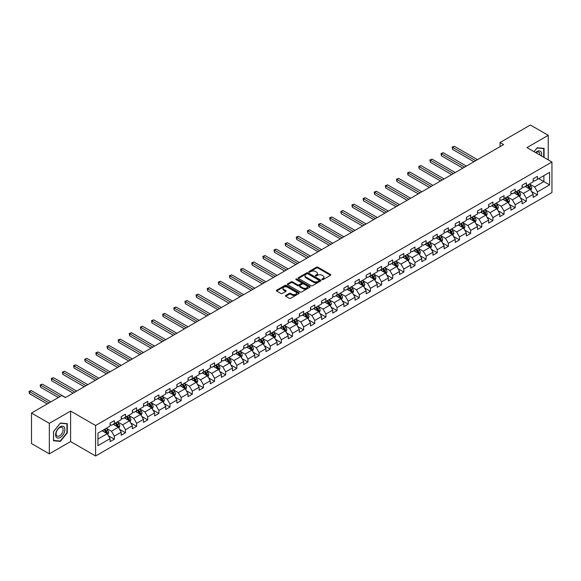 <?xml version="1.0" encoding="UTF-8"?>
<svg xmlns="http://www.w3.org/2000/svg" width="581" height="581" viewBox="0 0 581 581"><rect width="100%" height="100%" fill="white"/><g stroke="black" fill="none" stroke-linecap="round" stroke-linejoin="round"><path stroke-width="0.87" d="M322.077 279.592A0.69 0.399 0 0 0 323.058 279.592L330.502 275.292A0.988 0.574 0 0 0 330.792 274.893A0.988 0.574 0 0 0 330.502 274.486L317.887 267.202A0.988 0.574 0 0 0 316.485 267.202L309.041 271.501A0.69 0.399 0 0 0 310.022 272.068L310.988 271.516A3.174 1.83 0 0 1 315.468 271.516L316.522 272.119A3.174 1.83 0 0 1 317.451 273.411A3.174 1.83 0 0 1 316.522 274.711L315.556 275.263A0.69 0.399 0 0 0 316.543 275.83L317.502 275.271A3.174 1.83 0 0 1 321.99 275.271L323.036 275.881A3.174 1.83 0 0 1 323.966 277.173A3.174 1.83 0 0 1 323.036 278.466L322.077 279.025A0.69 0.399 0 0 0 322.077 279.592L322.077 279.025M285.729 295.438A0.988 0.574 0 0 0 285.438 295.845A0.988 0.574 0 0 0 285.729 296.245L289.273 298.285A0.988 0.574 0 0 0 290.674 298.285L298.939 293.514A0.988 0.574 0 0 0 299.23 293.115A0.988 0.574 0 0 0 298.939 292.708L286.324 285.424A0.988 0.574 0 0 0 284.93 285.424L276.658 290.202A0.988 0.574 0 0 0 276.367 290.602A0.988 0.574 0 0 0 276.658 291.008L280.935 293.478A0.988 0.574 0 0 0 282.337 293.478L285.874 291.43A0.988 0.574 0 0 0 286.164 291.03A0.988 0.574 0 0 0 285.874 290.623L283.753 289.403A2.651 1.532 0 0 1 282.976 288.321A2.651 1.532 0 0 1 284.61 286.905A2.651 1.532 0 0 1 287.501 287.239L295.802 292.032A2.651 1.532 0 0 1 296.579 293.115A2.651 1.532 0 0 1 294.945 294.523A2.651 1.532 0 0 1 292.054 294.197L290.674 293.398A0.988 0.574 0 0 0 289.273 293.398L285.729 295.438L285.729 296.245L289.273 294.218L289.273 293.398M70.606 411.072L49.334 423.353L31.49 413.047L31.49 443.543L49.334 453.848L70.606 441.567L95.582 455.991L95.582 425.495L70.606 411.072L70.606 441.567M548.239 159.869L548.239 135.315L526.967 147.596L551.95 162.012L95.582 425.495M548.239 135.315L530.395 125.009L500.059 142.527L500.059 146.644M31.49 413.047L61.826 395.538L65.392 397.6L503.633 144.582L500.059 142.527M311.06 285.707A0.988 0.574 0 0 0 312.462 285.707L320.727 280.935A0.988 0.574 0 0 0 321.017 280.529A0.988 0.574 0 0 0 320.727 280.129L308.119 272.845A0.988 0.574 0 0 0 306.717 272.845L298.445 277.616A0.988 0.574 0 0 0 298.155 278.023A0.988 0.574 0 0 0 298.445 278.43L311.06 285.707M296.31 279.744A0.69 0.399 0 0 1 297.014 279.839L309.818 287.232L301.568 291.996A0.988 0.574 0 0 1 300.166 291.996L287.551 284.719L291.088 282.693L291.088 281.865L287.551 283.913A0.988 0.574 0 0 0 287.261 284.312A0.988 0.574 0 0 0 287.551 284.719L287.551 283.913M291.088 282.693A0.988 0.574 0 0 1 292.49 282.693L292.49 281.865A0.988 0.574 0 0 0 291.088 281.865M292.49 281.865L297.61 284.821A0.988 0.574 0 0 0 299.004 284.821L301.357 283.463A0.988 0.574 0 0 0 301.648 283.063A0.988 0.574 0 0 0 301.357 282.656L296.027 279.584A0.69 0.399 0 0 1 297.014 279.018L309.833 286.418A0.988 0.574 0 0 1 310.123 286.825A0.988 0.574 0 0 1 309.833 287.225L309.833 286.418M95.582 455.991L551.95 192.507L551.95 162.012M108.4 435.735L114.355 439.178L114.355 436.171L121.211 432.213L121.211 435.22L125.489 432.751L125.489 429.737L132.345 425.786L132.345 428.793L136.622 426.323L136.622 423.309L143.478 419.359L143.478 422.365L147.756 419.889L147.756 416.882L154.611 412.924L154.611 415.938L158.896 413.461L158.896 410.455L165.745 406.497L165.745 409.511L170.03 407.034L170.03 404.027L176.878 400.069L176.878 403.076L181.163 400.607L181.163 397.6L188.012 393.642L188.012 396.649L192.296 394.179L192.296 391.173L199.145 387.215L199.145 390.221L203.43 387.752L203.43 384.738L210.286 380.787L210.286 383.794L214.563 381.325L214.563 378.311L221.419 374.36L221.419 377.367L225.697 374.89L225.697 371.884L232.553 367.926L232.553 370.939L236.837 368.463L236.837 365.456L243.686 361.498L243.686 364.512L247.971 362.036L247.971 359.029L254.819 355.071L254.819 358.078L259.104 355.608L259.104 352.602L265.953 348.644L265.953 351.65L270.238 349.181L270.238 346.174L277.086 342.216L277.086 345.223L281.371 342.754L281.371 339.74L288.22 335.789L288.22 338.796L292.504 336.326L292.504 333.312L299.36 329.362L299.36 332.368L303.638 329.892L303.638 326.885L310.494 322.927L310.494 325.941L314.771 323.464L314.771 320.458L321.627 316.5L321.627 319.514L325.912 317.037L325.912 314.03L332.76 310.072L332.76 313.079L337.045 310.61L337.045 307.603L343.894 303.645L343.894 306.652L348.179 304.183L348.179 301.176L355.027 297.218L355.027 300.224L359.312 297.755L359.312 294.741L366.161 290.79L366.161 293.797L370.446 291.321L370.446 288.314L377.301 284.363L377.301 287.37L381.579 284.893L381.579 281.887L388.435 277.929L388.435 280.943L392.712 278.466L392.712 275.459L399.568 271.501L399.568 274.515L403.846 272.039L403.846 269.032L410.702 265.074L410.702 268.081L414.987 265.611L414.987 262.605L421.835 258.647L421.835 261.653L426.12 259.184L426.12 256.177L432.968 252.219L432.968 255.226L437.253 252.757L437.253 249.743L444.102 245.792L444.102 248.799L448.387 246.322L448.387 243.316L455.235 239.365L455.235 242.371L459.52 239.895L459.52 236.888L466.376 232.93L466.376 235.944L470.654 233.468L470.654 230.461L477.509 226.503L477.509 229.517L481.787 227.04L481.787 224.034L488.643 220.076L488.643 223.082L492.92 220.613L492.92 217.606L499.776 213.648L499.776 216.655L504.061 214.186L504.061 211.179L510.91 207.221L510.91 210.228L515.194 207.758L515.194 204.744L522.043 200.794L522.043 203.8L526.328 201.324L526.328 198.317L533.176 194.366L533.176 197.373L537.461 194.896L537.461 191.89L549.597 184.889L549.597 172.361L543.881 175.658L543.881 181.592L549.597 184.889M114.355 439.178L110.07 441.647L110.07 438.64L97.942 445.649L97.942 433.121L110.07 426.113L110.07 423.106L114.355 420.629L114.355 423.643L121.211 419.685L121.211 416.679L125.489 414.202L125.489 417.216L132.345 413.258L132.345 410.251L136.622 407.775L136.622 410.782L143.478 406.831L143.478 403.817L147.756 401.348L147.756 404.354L154.611 400.403L154.611 397.389L158.896 394.92L158.896 397.927L165.745 393.969L165.745 390.962L170.03 388.493L170.03 391.5L176.878 387.542L176.878 384.535L181.163 382.066L181.163 385.072L188.012 381.114L188.012 378.108L192.296 375.631L192.296 378.645L199.145 374.687L199.145 371.68L203.43 369.204L203.43 372.218L210.286 368.26L210.286 365.253L214.563 362.776L214.563 365.783L221.419 361.832L221.419 358.818L225.697 356.349L225.697 359.356L232.553 355.405L232.553 352.391L236.837 349.922L236.837 352.928L243.686 348.97L243.686 345.964L247.971 343.494L247.971 346.501L254.819 342.543L254.819 339.536L259.104 337.067L259.104 340.074L265.953 336.116L265.953 333.109L270.238 330.633L270.238 333.647L277.086 329.688L277.086 326.682L281.371 324.205L281.371 327.219L288.22 323.261L288.22 320.254L292.504 317.778L292.504 320.785L299.36 316.834L299.36 313.82L303.638 311.351L303.638 314.357L310.494 310.407L310.494 307.393L314.771 304.923L314.771 307.93L321.627 303.972L321.627 300.965L325.912 298.496L325.912 301.503L332.76 297.545L332.76 294.538L337.045 292.069L337.045 295.075L343.894 291.117L343.894 288.111L348.179 285.634L348.179 288.648L355.027 284.69L355.027 281.683L359.312 279.207L359.312 282.221L366.161 278.263L366.161 275.256L370.446 272.779L370.446 275.786L377.301 271.835L377.301 268.821L381.579 266.352L381.579 269.359L388.435 265.408L388.435 262.394L392.712 259.925L392.712 262.932L399.568 258.973L399.568 255.967L403.846 253.498L403.846 256.504L410.702 252.546L410.702 249.54L414.987 247.07L414.987 250.077L421.835 246.119L421.835 243.112L426.12 240.636L426.12 243.65L432.968 239.692L432.968 236.685L437.253 234.208L437.253 237.222L444.102 233.264L444.102 230.258L448.387 227.781L448.387 230.788L455.235 226.837L455.235 223.823L459.52 221.354L459.52 224.36L466.376 220.41L466.376 217.396L470.654 214.926L470.654 217.933L477.509 213.975L477.509 210.968L481.787 208.499L481.787 211.506L488.643 207.548L488.643 204.541L492.92 202.072L492.92 205.078L499.776 201.12L499.776 198.114L504.061 195.637L504.061 198.651L510.91 194.693L510.91 191.686L515.194 189.21L515.194 192.224L522.043 188.266L522.043 185.259L526.328 182.783L526.328 185.789L533.176 181.838L533.176 178.825L537.461 176.355L537.461 179.362L549.597 172.361M113.215 424.297L118.35 427.267L111.501 431.225L106.359 428.255M110.07 424.464L111.501 425.292L114.355 423.643M111.501 431.225L114.355 436.171M118.35 427.267L121.211 432.213M124.349 417.87L129.49 420.84L122.635 424.798L117.5 421.828M121.211 418.037L122.635 418.857L125.489 417.216M122.635 424.798L125.489 429.737M129.49 420.84L132.345 425.786M135.482 411.442L140.624 414.413L133.768 418.364L128.633 415.4M132.345 411.609L133.768 412.43L136.622 410.782M133.768 418.364L136.622 423.309M140.624 414.413L143.478 419.359M146.615 405.015L151.757 407.985L144.901 411.936L139.767 408.973M143.478 405.182L144.901 406.003L147.756 404.354M144.901 411.936L147.756 416.882M151.757 407.985L154.611 412.924M157.749 398.588L162.891 401.551L156.042 405.509L150.9 402.546M154.611 398.755L156.042 399.575L158.896 397.927M156.042 405.509L158.896 410.455M162.891 401.551L165.745 406.497M168.882 392.16L174.024 395.124L167.175 399.082L162.034 396.111M165.745 392.32L167.175 393.148L170.03 391.5M167.175 399.082L170.03 404.027M174.024 395.124L176.878 400.069M180.023 385.733L185.157 388.696L178.309 392.654L173.167 389.684M176.878 385.893L178.309 386.721L181.163 385.072M178.309 392.654L181.163 397.6M185.157 388.696L188.012 393.642M191.156 379.299L196.291 382.269L189.442 386.227L184.3 383.257M188.012 379.466L189.442 380.294L192.296 378.645M189.442 386.227L192.296 391.173M196.291 382.269L199.145 387.215M202.29 372.871L207.424 375.842L200.576 379.8L195.434 376.829M199.145 373.038L200.576 373.859L203.43 372.218M200.576 379.8L203.43 384.738M207.424 375.842L210.286 380.787M213.423 366.444L218.565 369.414L211.709 373.365L206.575 370.402M210.286 366.611L211.709 367.432L214.563 365.783M211.709 373.365L214.563 378.311M218.565 369.414L221.419 374.36M224.556 360.017L229.698 362.987L222.843 366.938L217.708 363.975M221.419 360.184L222.843 361.004L225.697 359.356M222.843 366.938L225.697 371.884M229.698 362.987L232.553 367.926M235.69 353.589L240.832 356.552L233.976 360.51L228.841 357.547M232.553 353.756L233.976 354.577L236.837 352.928M233.976 360.51L236.837 365.456M240.832 356.552L243.686 361.498M246.823 347.162L251.965 350.125L245.117 354.083L239.975 351.113M243.686 347.322L245.117 348.15L247.971 346.501M245.117 354.083L247.971 359.029M251.965 350.125L254.819 355.071M257.964 340.735L263.099 343.698L256.25 347.656L251.108 344.686M254.819 340.894L256.25 341.722L259.104 340.074M256.25 347.656L259.104 352.602M263.099 343.698L265.953 348.644M269.097 334.3L274.232 337.27L267.383 341.229L262.242 338.258M265.953 334.467L267.383 335.295L270.238 333.647M267.383 341.229L270.238 346.174M274.232 337.27L277.086 342.216M280.231 327.873L285.365 330.843L278.517 334.801L273.375 331.831M277.086 328.04L278.517 328.861L281.371 327.219M278.517 334.801L281.371 339.74M285.365 330.843L288.22 335.789M291.364 321.446L296.506 324.416L289.65 328.367L284.508 325.404M288.22 321.613L289.65 322.433L292.504 320.785M289.65 328.367L292.504 333.312M296.506 324.416L299.36 329.362M302.498 315.018L307.639 317.989L300.784 321.939L295.649 318.976M299.36 315.185L300.784 316.006L303.638 314.357M300.784 321.939L303.638 326.885M307.639 317.989L310.494 322.927M313.631 308.591L318.773 311.554L311.917 315.512L306.783 312.549M310.494 308.758L311.917 309.579L314.771 307.93M311.917 315.512L314.771 320.458M318.773 311.554L321.627 316.5M324.764 302.164L329.906 305.127L323.051 309.085L317.916 306.114M321.627 302.323L323.051 303.151L325.912 301.503M323.051 309.085L325.912 314.03M329.906 305.127L332.76 310.072M335.898 295.736L341.04 298.699L334.191 302.657L329.049 299.687M332.76 295.896L334.191 296.724L337.045 295.075M334.191 302.657L337.045 307.603M341.04 298.699L343.894 303.645M347.039 289.302L352.173 292.272L345.325 296.23L340.183 293.26M343.894 289.469L345.325 290.297L348.179 288.648M345.325 296.23L348.179 301.176M352.173 292.272L355.027 297.218M358.172 282.874L363.307 285.845L356.458 289.803L351.316 286.832M355.027 283.041L356.458 283.862L359.312 282.221M356.458 289.803L359.312 294.741M363.307 285.845L366.161 290.79M369.305 276.447L374.44 279.417L367.591 283.368L362.45 280.405M366.161 276.614L367.591 277.435L370.446 275.786M367.591 283.368L370.446 288.314M374.44 279.417L377.301 284.363M380.439 270.02L385.581 272.99L378.725 276.941L373.583 273.978M377.301 270.187L378.725 271.007L381.579 269.359M378.725 276.941L381.579 281.887M385.581 272.99L388.435 277.929M391.572 263.592L396.714 266.556L389.858 270.514L384.724 267.55M388.435 263.759L389.858 264.58L392.712 262.932M389.858 270.514L392.712 275.459M396.714 266.556L399.568 271.501M402.706 257.165L407.847 260.128L400.992 264.086L395.857 261.116M399.568 257.325L400.992 258.153L403.846 256.504M400.992 264.086L403.846 269.032M407.847 260.128L410.702 265.074M413.839 250.738L418.981 253.701L412.125 257.659L406.99 254.689M410.702 250.898L412.125 251.726L414.987 250.077M412.125 257.659L414.987 262.605M418.981 253.701L421.835 258.647M424.972 244.303L430.114 247.274L423.266 251.232L418.124 248.261M421.835 244.47L423.266 245.298L426.12 243.65M423.266 251.232L426.12 256.177M430.114 247.274L432.968 252.219M436.113 237.876L441.248 240.846L434.399 244.804L429.257 241.834M432.968 238.043L434.399 238.864L437.253 237.222M434.399 244.804L437.253 249.743M441.248 240.846L444.102 245.792M447.247 231.449L452.381 234.419L445.533 238.37L440.391 235.407M444.102 231.616L445.533 232.436L448.387 230.788M445.533 238.37L448.387 243.316M452.381 234.419L455.235 239.365M458.38 225.021L463.515 227.992L456.666 231.942L451.524 228.979M455.235 225.188L456.666 226.009L459.52 224.36M456.666 231.942L459.52 236.888M463.515 227.992L466.376 232.93M469.513 218.594L474.655 221.557L467.799 225.515L462.658 222.552M466.376 218.761L467.799 219.582L470.654 217.933M467.799 225.515L470.654 230.461M474.655 221.557L477.509 226.503M480.647 212.167L485.789 215.13L478.933 219.088L473.798 216.117M477.509 212.326L478.933 213.154L481.787 211.506M478.933 219.088L481.787 224.034M485.789 215.13L488.643 220.076M491.78 205.739L496.922 208.702L490.066 212.661L484.932 209.69M488.643 205.899L490.066 206.727L492.92 205.078M490.066 212.661L492.92 217.606M496.922 208.702L499.776 213.648M502.914 199.305L508.055 202.275L501.2 206.233L496.065 203.263M499.776 199.472L501.2 200.3L504.061 198.651M501.2 206.233L504.061 211.179M508.055 202.275L510.91 207.221M514.047 192.877L519.189 195.848L512.34 199.806L507.198 196.836M510.91 193.045L512.34 193.865L515.194 192.224M512.34 199.806L515.194 204.744M519.189 195.848L522.043 200.794M525.188 186.45L530.322 189.421L523.474 193.371L518.332 190.408M522.043 186.617L523.474 187.438L526.328 185.789M523.474 193.371L526.328 198.317M530.322 189.421L533.176 194.366M538.747 178.621L543.881 181.592L534.607 186.944L529.465 183.981M533.176 180.19L534.607 181.011L537.461 179.362M534.607 186.944L537.461 191.89M49.334 423.353L49.334 453.848M97.942 439.054L107.216 433.695L102.082 430.732M107.216 433.695L110.07 438.64M531.499 191.461L537.461 194.896M520.365 197.889L526.328 201.324M509.232 204.316L515.194 207.758M498.099 210.743L504.061 214.186M486.965 217.171L492.92 220.613M475.832 223.598L481.787 227.04M464.698 230.025L470.654 233.468M453.558 236.46L459.52 239.895M442.424 242.887L448.387 246.322M431.291 249.314L437.253 252.757M420.157 255.742L426.12 259.184M409.024 262.169L414.987 265.611M397.891 268.596L403.846 272.039M386.757 275.024L392.712 278.466M375.624 281.458L381.579 284.893M364.483 287.885L370.446 291.321M353.35 294.313L359.312 297.755M342.216 300.74L348.179 304.183M331.083 307.167L337.045 310.61M319.949 313.595L325.912 317.037M308.816 320.022L314.771 323.464M297.683 326.457L303.638 329.892M286.549 332.884L292.504 336.326M275.409 339.311L281.371 342.754M264.275 345.739L270.238 349.181M253.142 352.166L259.104 355.608M242.008 358.593L247.971 362.036M230.875 365.021L236.837 368.463M219.741 371.455L225.697 374.89M208.608 377.882L214.563 381.325M197.475 384.31L203.43 387.752M186.334 390.737L192.296 394.179M175.201 397.164L181.163 400.607M164.067 403.592L170.03 407.034M152.934 410.019L158.896 413.461M141.8 416.454L147.756 419.889M130.667 422.881L136.622 426.323M119.533 429.308L125.489 432.751M544.063 157.458L544.063 148.38L537.178 147.763L534.033 151.67L537.033 147.966L543.707 148.562L543.707 157.255M53.51 440.783L60.395 441.393L67.287 432.83L67.287 423.643L60.395 423.026L53.51 431.596L53.51 440.783M59.669 440.979L60.395 441.393M322.353 279.686L323.036 279.294A3.174 1.83 0 0 0 323.966 278.001L323.966 277.173M317.451 273.411L317.451 274.239A3.174 1.83 0 0 1 316.522 275.532L315.839 275.931M330.487 275.3L317.887 268.03A0.988 0.574 0 0 0 316.485 268.03L309.324 272.169M320.727 280.129L320.727 280.935L308.119 273.673A0.988 0.574 0 0 0 306.717 273.673L298.46 278.437L298.445 277.616M318.976 280.812A0.69 0.399 0 0 0 318.976 280.253L307.908 273.862A0.69 0.399 0 0 0 306.928 273.862L305.911 274.443A3.174 1.83 0 0 0 304.981 275.743A3.174 1.83 0 0 0 305.911 277.035L313.471 281.4A3.174 1.83 0 0 0 317.96 281.4L318.976 280.812L318.976 281.64A0.69 0.399 0 0 0 319.18 281.357L319.18 280.529M304.981 275.743L304.981 276.563A3.174 1.83 0 0 0 305.911 277.856L305.911 277.035M318.976 281.64L317.96 282.228A3.174 1.83 0 0 1 313.471 282.228L305.911 277.856M292.49 282.693L297.61 285.641A0.988 0.574 0 0 0 299.004 285.641L301.357 284.291A0.988 0.574 0 0 0 301.648 283.884L301.648 283.063M302.912 287.885A2.651 1.532 0 0 0 305.802 288.212A2.651 1.532 0 0 0 307.436 286.803A2.651 1.532 0 0 0 306.659 285.721L303.74 284.029A0.988 0.574 0 0 0 302.338 284.029L299.992 285.387A0.988 0.574 0 0 0 299.702 285.794A0.988 0.574 0 0 0 299.992 286.193L302.912 287.885L302.912 288.706A2.651 1.532 0 0 0 305.802 289.04A2.651 1.532 0 0 0 307.436 287.624L307.436 286.803M299.702 285.794L299.702 286.615A0.988 0.574 0 0 0 299.992 287.021L299.992 286.193M302.912 288.706L299.992 287.021M296.579 293.115L296.579 293.935A2.651 1.532 0 0 1 294.945 295.351A2.651 1.532 0 0 1 292.054 295.017L290.674 294.218A0.988 0.574 0 0 0 289.273 294.218M282.976 288.321L282.976 289.142A2.651 1.532 0 0 0 283.753 290.224L283.753 289.403M285.859 291.437L283.753 290.224M298.939 292.708L298.939 293.514L286.324 286.251A0.988 0.574 0 0 0 284.93 286.251L276.672 291.016L276.658 290.202M530.889 190.394L531.738 188.259A2.673 1.547 -120 0 0 530.881 185.978L529.407 184.01M526.844 187.409L525.841 186.073M477.509 159.666L454.335 146.289L452.548 147.32L452.548 149.375L473.936 161.729M527.199 185.288L528.674 187.256A2.673 1.547 60 0 1 529.436 188.861L530.293 188.367A2.673 1.547 -120 0 0 529.523 186.762L528.056 184.794M527.381 185.179L529.015 187.365A1.365 0.784 60 0 1 529.262 187.779L530.293 188.367M452.548 149.375L452.156 147.087L475.723 160.697M452.156 147.087L454.335 146.289M543.264 148.308L543.707 148.562M541.448 155.955A6.558 3.791 120 0 0 540.315 151.183A6.558 3.791 120 0 0 535.617 152.585M539.865 155.033A4.968 2.869 120 0 0 538.863 152.186A4.968 2.869 120 0 0 535.9 152.752M60.257 437.486A6.558 3.791 120 0 0 64.89 429.453A6.558 3.791 120 0 0 60.257 426.774A6.558 3.791 120 0 0 55.616 434.806A6.558 3.791 120 0 0 60.257 437.486M59.603 435.808A4.968 2.869 120 0 0 62.85 431.436A4.968 2.869 120 0 0 62.087 427.449A4.968 2.869 120 0 0 59.603 427.696A4.968 2.869 120 0 0 56.357 432.075A4.968 2.869 120 0 0 57.12 436.055A4.968 2.869 120 0 0 59.603 435.808M53.583 431.53L60.257 423.229L66.931 423.825L66.931 432.729L60.257 441.03L53.583 440.434L53.568 431.523M66.488 423.571L66.931 423.825M519.755 196.821L520.605 194.686A2.673 1.547 -120 0 0 519.748 192.405L518.274 190.437M515.71 193.836L514.708 192.5M466.369 166.093L443.194 152.716L441.415 153.747L441.415 155.802L462.803 168.156M516.066 191.715L517.533 193.684A2.673 1.547 60 0 1 518.303 195.296L519.16 194.802A2.673 1.547 -120 0 0 518.39 193.19L516.923 191.222M516.248 191.607L517.882 193.793A1.365 0.784 60 0 1 518.129 194.207L519.16 194.802M441.415 155.802L441.023 153.522L464.589 167.125M441.023 153.522L443.194 152.716M508.622 203.248L509.464 201.113A2.673 1.547 -120 0 0 508.615 198.833L507.14 196.872M504.577 200.263L503.574 198.927M455.235 172.521L432.061 159.143L430.281 160.174L430.281 162.237L451.669 174.583M504.925 198.143L506.4 200.111A2.673 1.547 60 0 1 507.169 201.723L508.026 201.229A2.673 1.547 -120 0 0 507.257 199.617L505.782 197.649M505.114 198.041L506.748 200.22A1.365 0.784 60 0 1 506.995 200.634L508.026 201.229M430.281 162.237L429.889 159.949L453.456 173.552M429.889 159.949L432.061 159.143M497.481 209.683L498.331 207.54A2.673 1.547 -120 0 0 497.481 205.26L496.007 203.299M493.436 206.691L492.441 205.354M444.102 178.948L420.927 165.57L419.148 166.602L419.148 168.664L440.536 181.011M493.792 204.577L495.266 206.538A2.673 1.547 60 0 1 496.036 208.151L496.893 207.657A2.673 1.547 -120 0 0 496.123 206.044L494.649 204.084M493.981 204.468L495.615 206.647A1.365 0.784 60 0 1 495.862 207.061L496.893 207.657M419.148 168.664L418.748 166.377L442.323 179.979M418.748 166.377L420.927 165.57M486.348 216.11L487.198 213.968A2.673 1.547 -120 0 0 486.348 211.695L484.874 209.726M482.303 213.118L481.3 211.789M432.968 185.383L409.794 171.998L408.007 173.029L408.007 175.092L429.403 187.438M482.658 211.005L484.133 212.973A2.673 1.547 60 0 1 484.895 214.578L485.752 214.084A2.673 1.547 -120 0 0 484.99 212.472L483.515 210.511M482.847 210.896L484.481 213.074A1.365 0.784 60 0 1 484.728 213.488L485.752 214.084M408.007 175.092L407.615 172.804L431.182 186.407M407.615 172.804L409.794 171.998M475.214 222.538L476.064 220.395A2.673 1.547 -120 0 0 475.214 218.122L473.74 216.154M471.169 219.553L470.167 218.216M421.835 191.81L398.66 178.425L396.874 179.456L396.874 181.519L418.269 193.865M471.525 217.432L472.999 219.4A2.673 1.547 60 0 1 473.762 221.005L474.619 220.511A2.673 1.547 -120 0 0 473.856 218.906L472.382 216.938M471.714 217.323L473.348 219.502A1.365 0.784 60 0 1 473.595 219.916L474.619 220.511M396.874 181.519L396.482 179.231L420.048 192.841M396.482 179.231L398.66 178.425M464.081 228.965L464.931 226.83A2.673 1.547 -120 0 0 464.074 224.549L462.607 222.581M460.036 225.98L459.034 224.644M410.702 198.237L387.527 184.86L385.74 185.884L385.74 187.946L407.128 200.3M460.392 223.859L461.866 225.827A2.673 1.547 60 0 1 462.629 227.432L463.485 226.939A2.673 1.547 -120 0 0 462.723 225.334L461.249 223.365M460.58 223.75L462.215 225.936A1.365 0.784 60 0 1 462.461 226.35L463.485 226.939M385.74 187.946L385.348 185.659L408.915 199.268M385.348 185.659L387.527 184.86M452.948 235.392L453.797 233.257A2.673 1.547 -120 0 0 452.94 230.977L451.466 229.008M448.902 232.407L447.9 231.071M399.568 204.665L376.394 191.287L374.607 192.318L374.607 194.374L395.995 206.727M449.258 230.287L450.733 232.255A2.673 1.547 60 0 1 451.495 233.86L452.352 233.366A2.673 1.547 -120 0 0 451.59 231.761L450.115 229.793M449.44 230.178L451.081 232.364A1.365 0.784 60 0 1 451.328 232.778L452.352 233.366M374.607 194.374L374.215 192.086L397.782 205.696M374.215 192.086L376.394 191.287M441.814 241.819L442.664 239.684A2.673 1.547 -120 0 0 441.807 237.404L440.333 235.436M437.769 238.835L436.767 237.498M388.435 211.092L365.26 197.714L363.474 198.746L363.474 200.801L384.862 213.154M438.125 236.714L439.599 238.682A2.673 1.547 60 0 1 440.362 240.294L441.219 239.8A2.673 1.547 -120 0 0 440.449 238.188L438.982 236.22M438.306 236.605L439.94 238.791A1.365 0.784 60 0 1 440.187 239.205L441.219 239.8M363.474 200.801L363.081 198.52L386.648 212.123M363.081 198.52L365.26 197.714M430.681 248.247L431.53 246.112A2.673 1.547 -120 0 0 430.674 243.831L429.199 241.87M426.636 245.262L425.633 243.926M377.294 217.519L354.12 204.142L352.34 205.173L352.34 207.235L373.728 219.582M426.991 243.141L428.458 245.109A2.673 1.547 60 0 1 429.228 246.722L430.085 246.228A2.673 1.547 -120 0 0 429.315 244.616L427.841 242.647M427.173 243.04L428.807 245.218A1.365 0.784 60 0 1 429.054 245.632L430.085 246.228M352.34 207.235L351.948 204.948L375.515 218.55M351.948 204.948L354.12 204.142M419.547 254.681L420.39 252.539A2.673 1.547 -120 0 0 419.54 250.258L418.066 248.298M415.495 251.689L414.5 250.353M366.161 223.946L342.986 210.569L341.207 211.6L341.207 213.663L362.595 226.009M415.851 249.576L417.325 251.537A2.673 1.547 60 0 1 418.095 253.149L418.952 252.655A2.673 1.547 -120 0 0 418.182 251.043L416.708 249.082M416.04 249.467L417.674 251.646A1.365 0.784 60 0 1 417.921 252.06L418.952 252.655M341.207 213.663L340.815 211.375L364.381 224.978M340.815 211.375L342.986 210.569M408.407 261.109L409.256 258.966A2.673 1.547 -120 0 0 408.407 256.693L406.932 254.725M404.361 258.117L403.367 256.787M355.027 230.381L331.853 216.996L330.066 218.028L330.066 220.09L351.461 232.436M404.717 256.003L406.192 257.971A2.673 1.547 60 0 1 406.961 259.576L407.818 259.082A2.673 1.547 -120 0 0 407.049 257.47L405.574 255.509M404.906 255.894L406.54 258.073A1.365 0.784 60 0 1 406.787 258.487L407.818 259.082M330.066 220.09L329.674 217.802L353.248 231.405M329.674 217.802L331.853 216.996M397.273 267.536L398.123 265.394A2.673 1.547 -120 0 0 397.273 263.12L395.799 261.152M393.228 264.551L392.226 263.215M343.894 236.808L320.719 223.424L318.933 224.455L318.933 226.517L340.328 238.864M393.584 262.43L395.058 264.399A2.673 1.547 60 0 1 395.821 266.004L396.678 265.51A2.673 1.547 -120 0 0 395.915 263.905L394.441 261.937M393.773 262.321L395.407 264.5A1.365 0.784 60 0 1 395.654 264.914L396.678 265.51M318.933 226.517L318.541 224.23L342.107 237.84M318.541 224.23L320.719 223.424M386.14 273.963L386.99 271.828A2.673 1.547 -120 0 0 386.14 269.548L384.666 267.58M382.095 270.978L381.092 269.642M332.76 243.236L309.586 229.858L307.799 230.882L307.799 232.945L329.195 245.298M382.451 268.858L383.925 270.826A2.673 1.547 60 0 1 384.687 272.431L385.544 271.937A2.673 1.547 -120 0 0 384.782 270.332L383.307 268.364M382.639 268.749L384.273 270.935A1.365 0.784 60 0 1 384.52 271.349L385.544 271.937M307.799 232.945L307.407 230.657L330.974 244.267M307.407 230.657L309.586 229.858M375.006 280.391L375.856 278.255A2.673 1.547 -120 0 0 374.999 275.975L373.532 274.007M370.961 277.406L369.959 276.069M321.627 249.663L298.452 236.285L296.666 237.317L296.666 239.372L318.054 251.726M371.317 275.285L372.791 277.253A2.673 1.547 60 0 1 373.554 278.858L374.411 278.364A2.673 1.547 -120 0 0 373.648 276.759L372.174 274.791M371.506 275.176L373.14 277.362A1.365 0.784 60 0 1 373.387 277.776L374.411 278.364M296.666 239.372L296.274 237.084L319.84 250.694M296.274 237.084L298.452 236.285M363.873 286.818L364.723 284.683A2.673 1.547 -120 0 0 363.866 282.402L362.391 280.434M359.828 283.833L358.826 282.497M310.494 256.09L287.319 242.713L285.532 243.744L285.532 245.799L306.921 258.153M360.184 281.712L361.658 283.681A2.673 1.547 60 0 1 362.421 285.293L363.278 284.799A2.673 1.547 -120 0 0 362.515 283.187L361.041 281.219M360.365 281.603L361.999 283.789A1.365 0.784 60 0 1 362.253 284.203L363.278 284.799M285.532 245.799L285.14 243.519L308.707 257.122M285.14 243.519L287.319 242.713M352.74 293.245L353.589 291.11A2.673 1.547 -120 0 0 352.732 288.83L351.258 286.869M348.694 290.26L347.692 288.924M299.36 262.518L276.186 249.14L274.399 250.171L274.399 252.234L295.787 264.58M349.05 288.14L350.525 290.108A2.673 1.547 60 0 1 351.287 291.72L352.144 291.226A2.673 1.547 -120 0 0 351.374 289.614L349.907 287.646M349.232 288.038L350.866 290.217A1.365 0.784 60 0 1 351.113 290.631L352.144 291.226M274.399 252.234L274.007 249.946L297.574 263.549M274.007 249.946L276.186 249.14M341.606 299.68L342.456 297.537A2.673 1.547 -120 0 0 341.599 295.257L340.125 293.296M337.561 296.688L336.559 295.351M288.22 268.945L265.045 255.567L263.266 256.599L263.266 258.661L284.654 271.007M337.917 294.574L339.384 296.535A2.673 1.547 60 0 1 340.154 298.147L341.011 297.654A2.673 1.547 -120 0 0 340.241 296.041L338.767 294.08M338.098 294.465L339.732 296.644A1.365 0.784 60 0 1 339.979 297.058L341.011 297.654M263.266 258.661L262.873 256.374L286.44 269.976M262.873 256.374L265.045 255.567M330.473 306.107L331.315 303.965A2.673 1.547 -120 0 0 330.466 301.692L328.991 299.723M326.42 303.115L325.425 301.786M277.086 275.379L253.912 261.995L252.132 263.026L252.132 265.089L273.52 277.435M326.776 301.002L328.25 302.97A2.673 1.547 60 0 1 329.02 304.575L329.877 304.081A2.673 1.547 -120 0 0 329.107 302.469L327.633 300.508M326.965 300.893L328.599 303.071A1.365 0.784 60 0 1 328.846 303.485L329.877 304.081M252.132 265.089L251.74 262.801L275.307 276.403M251.74 262.801L253.912 261.995M319.332 312.534L320.182 310.392A2.673 1.547 -120 0 0 319.332 308.119L317.858 306.151M315.287 309.55L314.292 308.213M265.953 281.807L242.778 268.422L240.992 269.453L240.992 271.516L262.387 283.862M315.643 307.429L317.117 309.397A2.673 1.547 60 0 1 317.887 311.002L318.737 310.508A2.673 1.547 -120 0 0 317.974 308.903L316.5 306.935M315.832 307.32L317.466 309.499A1.365 0.784 60 0 1 317.713 309.913L318.737 310.508M240.992 271.516L240.599 269.228L264.173 282.838M240.599 269.228L242.778 268.422M308.199 318.962L309.048 316.827A2.673 1.547 -120 0 0 308.199 314.546L306.724 312.578M304.154 315.977L303.151 314.641M254.819 288.234L231.645 274.857L229.858 275.881L229.858 277.943L251.253 290.297M304.509 313.856L305.984 315.824A2.673 1.547 60 0 1 306.746 317.429L307.603 316.935A2.673 1.547 -120 0 0 306.841 315.33L305.366 313.362M304.698 313.747L306.332 315.933A1.365 0.784 60 0 1 306.579 316.347L307.603 316.935M229.858 277.943L229.466 275.655L253.033 289.265M229.466 275.655L231.645 274.857M297.065 325.389L297.915 323.254A2.673 1.547 -120 0 0 297.065 320.973L295.591 319.005M293.02 322.404L292.018 321.068M243.686 294.661L220.511 281.284L218.725 282.315L218.725 284.37L240.12 296.724M293.376 320.284L294.85 322.252A2.673 1.547 60 0 1 295.613 323.857L296.47 323.363A2.673 1.547 -120 0 0 295.707 321.758L294.233 319.79M293.565 320.175L295.199 322.361A1.365 0.784 60 0 1 295.446 322.775L296.47 323.363M218.725 284.37L218.333 282.083L241.899 295.693M218.333 282.083L220.511 281.284M285.932 331.816L286.782 329.681A2.673 1.547 -120 0 0 285.925 327.401L284.458 325.433M281.887 328.831L280.884 327.495M232.553 301.089L209.378 287.711L207.591 288.742L207.591 290.798L228.979 303.151M282.243 326.711L283.717 328.679A2.673 1.547 60 0 1 284.479 330.291L285.336 329.797A2.673 1.547 -120 0 0 284.574 328.185L283.1 326.217M282.431 326.602L284.065 328.788A1.365 0.784 60 0 1 284.312 329.202L285.336 329.797M207.591 290.798L207.199 288.517L230.766 302.12M207.199 288.517L209.378 287.711M274.798 338.244L275.648 336.108A2.673 1.547 -120 0 0 274.791 333.828L273.317 331.867M270.753 335.259L269.751 333.922M221.419 307.516L198.244 294.139L196.458 295.17L196.458 297.232L217.846 309.579M271.109 333.138L272.583 335.106A2.673 1.547 60 0 1 273.346 336.719L274.203 336.225A2.673 1.547 -120 0 0 273.44 334.612L271.966 332.644M271.291 333.036L272.925 335.215A1.365 0.784 60 0 1 273.179 335.629L274.203 336.225M196.458 297.232L196.066 294.945L219.633 308.547M196.066 294.945L198.244 294.139M263.665 344.678L264.515 342.536A2.673 1.547 -120 0 0 263.658 340.255L262.184 338.295M259.62 341.686L258.618 340.35M210.286 313.943L187.111 300.566L185.324 301.597L185.324 303.66L206.713 316.006M259.976 339.573L261.443 341.534A2.673 1.547 60 0 1 262.213 343.146L263.07 342.652A2.673 1.547 -120 0 0 262.3 341.04L260.833 339.079M260.157 339.464L261.791 341.643A1.365 0.784 60 0 1 262.038 342.056L263.07 342.652M185.324 303.66L184.932 301.372L208.499 314.975M184.932 301.372L187.111 300.566M252.532 351.106L253.381 348.963A2.673 1.547 -120 0 0 252.524 346.69L251.05 344.722M248.486 348.113L247.484 346.784M199.145 320.378L175.97 306.993L174.191 308.024L174.191 310.087L195.579 322.433M248.842 346L250.309 347.968A2.673 1.547 60 0 1 251.079 349.573L251.936 349.079A2.673 1.547 -120 0 0 251.166 347.467L249.692 345.506M249.024 345.891L250.658 348.07A1.365 0.784 60 0 1 250.905 348.484L251.936 349.079M174.191 310.087L173.799 307.799L197.366 321.402M173.799 307.799L175.97 306.993M241.398 357.533L242.241 355.39A2.673 1.547 -120 0 0 241.391 353.117L239.917 351.149M237.346 354.548L236.351 353.212M188.012 326.805L164.837 313.42L163.058 314.452L163.058 316.514L184.446 328.861M237.702 352.427L239.176 354.395A2.673 1.547 60 0 1 239.946 356L240.803 355.507A2.673 1.547 -120 0 0 240.033 353.902L238.559 351.933M237.89 352.318L239.525 354.497A1.365 0.784 60 0 1 239.771 354.911L240.803 355.507M163.058 316.514L162.665 314.227L186.232 327.837M162.665 314.227L164.837 313.42M230.258 363.96L231.107 361.825A2.673 1.547 -120 0 0 230.258 359.545L228.783 357.576M226.212 360.975L225.217 359.639M176.878 333.233L153.704 319.855L151.917 320.879L151.917 322.942L173.312 335.295M226.568 358.855L228.042 360.823A2.673 1.547 60 0 1 228.812 362.428L229.662 361.934A2.673 1.547 -120 0 0 228.899 360.329L227.425 358.361M226.757 358.746L228.391 360.932A1.365 0.784 60 0 1 228.638 361.346L229.662 361.934M151.917 322.942L151.525 320.654L175.092 334.264M151.525 320.654L153.704 319.855M219.124 370.387L219.974 368.252A2.673 1.547 -120 0 0 219.124 365.972L217.65 364.004M215.079 367.403L214.077 366.066M165.745 339.66L142.57 326.282L140.784 327.314L140.784 329.369L162.179 341.722M215.435 365.282L216.909 367.25A2.673 1.547 60 0 1 217.672 368.855L218.529 368.361A2.673 1.547 -120 0 0 217.766 366.756L216.292 364.788M215.624 365.173L217.258 367.359A1.365 0.784 60 0 1 217.505 367.773L218.529 368.361M140.784 329.369L140.391 327.081L163.958 340.691M140.391 327.081L142.57 326.282M207.991 376.815L208.84 374.68A2.673 1.547 -120 0 0 207.991 372.399L206.516 370.431M203.946 373.83L202.943 372.494M154.611 346.087L131.437 332.71L129.65 333.741L129.65 335.796L151.045 348.15M204.301 371.709L205.776 373.677A2.673 1.547 60 0 1 206.538 375.29L207.395 374.796A2.673 1.547 -120 0 0 206.633 373.184L205.158 371.215M204.49 371.6L206.124 373.786A1.365 0.784 60 0 1 206.371 374.2L207.395 374.796M129.65 335.796L129.258 333.516L152.825 347.118M129.258 333.516L131.437 332.71M196.857 383.242L197.707 381.107A2.673 1.547 -120 0 0 196.85 378.827L195.383 376.866M192.812 380.257L191.81 378.921M143.478 352.514L120.303 339.137L118.517 340.168L118.517 342.231L139.905 354.577M193.168 378.137L194.642 380.105A2.673 1.547 60 0 1 195.405 381.717L196.262 381.223A2.673 1.547 -120 0 0 195.499 379.611L194.025 377.643M193.357 378.035L194.991 380.214A1.365 0.784 60 0 1 195.238 380.628L196.262 381.223M118.517 342.231L118.125 339.943L141.691 353.546M118.125 339.943L120.303 339.137M185.724 389.677L186.574 387.534A2.673 1.547 -120 0 0 185.717 385.254L184.242 383.293M181.679 386.685L180.676 385.348M132.345 358.942L109.17 345.564L107.383 346.596L107.383 348.658L128.771 361.004M182.035 384.571L183.509 386.532A2.673 1.547 60 0 1 184.271 388.144L185.128 387.65A2.673 1.547 -120 0 0 184.366 386.038L182.892 384.077M182.216 384.462L183.85 386.641A1.365 0.784 60 0 1 184.104 387.055L185.128 387.65M107.383 348.658L106.991 346.37L130.558 359.973M106.991 346.37L109.17 345.564M174.59 396.104L175.44 393.962A2.673 1.547 -120 0 0 174.583 391.688L173.109 389.72M170.545 393.112L169.543 391.783M121.211 365.376L98.036 351.992L96.25 353.023L96.25 355.085L117.638 367.432M170.901 390.998L172.368 392.967A2.673 1.547 60 0 1 173.138 394.572L173.995 394.078A2.673 1.547 -120 0 0 173.225 392.465L171.758 390.505M171.083 390.89L172.717 393.068A1.365 0.784 60 0 1 172.964 393.482L173.995 394.078M96.25 355.085L95.858 352.798L119.425 366.4M95.858 352.798L98.036 351.992M163.457 402.531L164.307 400.389A2.673 1.547 -120 0 0 163.45 398.116L161.976 396.148M159.412 399.546L158.41 398.21M110.07 371.804L86.896 358.419L85.117 359.45L85.117 361.513L106.505 373.859M159.76 397.426L161.235 399.394A2.673 1.547 60 0 1 162.005 400.999L162.862 400.505A2.673 1.547 -120 0 0 162.092 398.9L160.617 396.932M159.949 397.317L161.583 399.496A1.365 0.784 60 0 1 161.83 399.91L162.862 400.505M85.117 361.513L84.724 359.225L108.291 372.835M84.724 359.225L86.896 358.419M152.316 408.959L153.166 406.823A2.673 1.547 -120 0 0 152.316 404.543L150.842 402.575M148.271 405.974L147.276 404.637M98.937 378.231L75.762 364.853L73.983 365.877L73.983 367.94L95.371 380.294M148.627 403.853L150.101 405.821A2.673 1.547 60 0 1 150.871 407.426L151.728 406.932A2.673 1.547 -120 0 0 150.958 405.327L149.484 403.359M148.816 403.744L150.45 405.93A1.365 0.784 60 0 1 150.697 406.344L151.728 406.932M73.983 367.94L73.591 365.652L97.158 379.262M73.591 365.652L75.762 364.853M141.183 415.386L142.033 413.251A2.673 1.547 -120 0 0 141.183 410.97L139.709 409.002M137.138 412.401L136.143 411.065M87.804 384.658L64.629 371.281L62.842 372.312L62.842 374.367L84.238 386.721M137.494 410.28L138.968 412.249A2.673 1.547 60 0 1 139.738 413.854L140.587 413.36A2.673 1.547 -120 0 0 139.825 411.755L138.351 409.787M137.682 410.171L139.317 412.357A1.365 0.784 60 0 1 139.563 412.771L140.587 413.36M62.842 374.367L62.45 372.08L86.017 385.69M62.45 372.08L64.629 371.281M130.05 421.813L130.899 419.678A2.673 1.547 -120 0 0 130.05 417.398L128.575 415.43M126.004 418.828L125.002 417.492M76.67 391.086L53.496 377.708L51.709 378.739L51.709 380.795L73.104 393.148M126.36 416.708L127.835 418.676A2.673 1.547 60 0 1 128.597 420.288L129.454 419.794A2.673 1.547 -120 0 0 128.691 418.182L127.217 416.214M126.549 416.606L128.183 418.785A1.365 0.784 60 0 1 128.43 419.199L129.454 419.794M51.709 380.795L51.317 378.514L74.884 392.117M51.317 378.514L53.496 377.708M118.916 428.241L119.766 426.105A2.673 1.547 -120 0 0 118.909 423.825L117.442 421.864M114.871 425.256L113.869 423.919M65.537 397.513L42.362 384.135L40.576 385.167L40.576 387.229L58.398 397.513M115.227 423.135L116.701 425.103A2.673 1.547 60 0 1 117.464 426.715L118.321 426.222A2.673 1.547 -120 0 0 117.558 424.609L116.084 422.641M115.416 423.033L117.05 425.212A1.365 0.784 60 0 1 117.297 425.626L118.321 426.222M40.576 387.229L40.183 384.942L60.184 396.489M40.183 384.942L42.362 384.135M107.783 434.675L108.632 432.533A2.673 1.547 -120 0 0 107.775 430.252L106.308 428.291M103.738 431.683L102.735 430.347M50.83 401.885L31.229 390.563L29.442 391.594L29.442 393.657L47.264 403.948M104.093 429.57L105.568 431.53A2.673 1.547 60 0 1 106.33 433.143L107.187 432.649A2.673 1.547 -120 0 0 106.425 431.037L104.95 429.076M104.282 429.461L105.916 431.639A1.365 0.784 60 0 1 106.163 432.053L107.187 432.649M29.442 393.657L29.05 391.369L49.051 402.916M29.05 391.369L31.229 390.563M323.036 279.294L323.036 278.466M315.556 275.83L315.556 275.263M316.522 275.532L316.522 274.711M309.041 272.068L309.041 271.501M316.485 268.03L316.485 267.202M317.887 268.03L317.887 267.202M330.502 275.292L330.502 274.486M306.717 273.673L306.717 272.845M308.119 273.673L308.119 272.845M313.471 282.228L313.471 281.4M317.96 282.228L317.96 281.4M297.61 285.641L297.61 284.821M299.004 285.641L299.004 284.821M301.357 284.291L301.357 283.463M297.014 279.839L297.014 279.018M290.674 294.218L290.674 293.398M292.054 295.017L292.054 294.197M285.874 291.43L285.874 290.623M284.93 286.251L284.93 285.424M286.324 286.251L286.324 285.424M530.061 189.268L531.717 188.309M529.523 186.762L530.881 185.978M527.628 187.859L528.674 187.256M518.927 195.695L520.583 194.737M518.39 193.19L519.748 192.405M516.487 194.286L517.533 193.684M507.794 202.123L509.45 201.164M507.257 199.617L508.615 198.833M505.354 200.714L506.4 200.111M496.653 208.55L498.316 207.591M496.123 206.044L497.481 205.26M494.22 207.148L495.266 206.538M485.52 214.977L487.183 214.019M484.99 212.472L486.348 211.695M483.087 213.576L484.133 212.973M474.387 221.405L476.05 220.453M473.856 218.906L475.214 218.122M471.954 220.003L472.999 219.4M463.253 227.839L464.916 226.88M462.723 225.334L464.074 224.549M460.82 226.43L461.866 225.827M452.12 234.266L453.776 233.308M451.59 231.761L452.94 230.977M449.687 232.858L450.733 232.255M440.986 240.694L442.642 239.735M440.449 238.188L441.807 237.404M438.546 239.285L439.599 238.682M429.853 247.121L431.509 246.162M429.315 244.616L430.674 243.831M427.413 245.712L428.458 245.109M418.719 253.548L420.375 252.59M418.182 251.043L419.54 250.258M416.279 252.147L417.325 251.537M407.579 259.976L409.242 259.017M407.049 257.47L408.407 256.693M405.146 258.574L406.192 257.971M396.445 266.403L398.108 265.452M395.915 263.905L397.273 263.12M394.012 265.001L395.058 264.399M385.312 272.838L386.975 271.879M384.782 270.332L386.14 269.548M382.879 271.429L383.925 270.826M374.179 279.265L375.842 278.306M373.648 276.759L374.999 275.975M371.746 277.856L372.791 277.253M363.045 285.692L364.701 284.734M362.515 283.187L363.866 282.402M360.612 284.283L361.658 283.681M351.912 292.12L353.568 291.161M351.374 289.614L352.732 288.83M349.471 290.711L350.525 290.108M340.778 298.547L342.434 297.588M340.241 296.041L341.599 295.257M338.338 297.145L339.384 296.535M329.645 304.974L331.301 304.016M329.107 302.469L330.466 301.692M327.205 303.572L328.25 302.97M318.504 311.401L320.167 310.45M317.974 308.903L319.332 308.119M316.071 310L317.117 309.397M307.371 317.836L309.034 316.877M306.841 315.33L308.199 314.546M304.938 316.427L305.984 315.824M296.237 324.263L297.9 323.305M295.707 321.758L297.065 320.973M293.804 322.854L294.85 322.252M285.104 330.691L286.767 329.732M284.574 328.185L285.925 327.401M282.671 329.282L283.717 328.679M273.971 337.118L275.626 336.159M273.44 334.612L274.791 333.828M271.538 335.709L272.583 335.106M262.837 343.545L264.493 342.587M262.3 341.04L263.658 340.255M260.397 342.144L261.443 341.534M251.704 349.973L253.36 349.014M251.166 347.467L252.524 346.69M249.264 348.571L250.309 347.968M240.57 356.4L242.226 355.449M240.033 353.902L241.391 353.117M238.13 354.998L239.176 354.395M229.43 362.834L231.093 361.876M228.899 360.329L230.258 359.545M226.997 361.426L228.042 360.823M218.296 369.262L219.959 368.303M217.766 366.756L219.124 365.972M215.863 367.853L216.909 367.25M207.163 375.689L208.826 374.73M206.633 373.184L207.991 372.399M204.73 374.28L205.776 373.677M196.029 382.116L197.685 381.158M195.499 379.611L196.85 378.827M193.596 380.708L194.642 380.105M184.896 388.544L186.552 387.585M184.366 386.038L185.717 385.254M182.463 387.142L183.509 386.532M173.763 394.971L175.418 394.012M173.225 392.465L174.583 391.688M171.322 393.569L172.368 392.967M162.629 401.398L164.285 400.447M162.092 398.9L163.45 398.116M160.189 399.997L161.235 399.394M151.488 407.833L153.152 406.874M150.958 405.327L152.316 404.543M149.056 406.424L150.101 405.821M140.355 414.26L142.018 413.302M139.825 411.755L141.183 410.97M137.922 412.851L138.968 412.249M129.222 420.688L130.885 419.729M128.691 418.182L130.05 417.398M126.789 419.279L127.835 418.676M118.088 427.115L119.751 426.156M117.558 424.609L118.909 423.825M115.655 425.706L116.701 425.103M106.955 433.542L108.611 432.584M106.425 431.037L107.775 430.252M104.522 432.141L105.568 431.53"/></g></svg>
